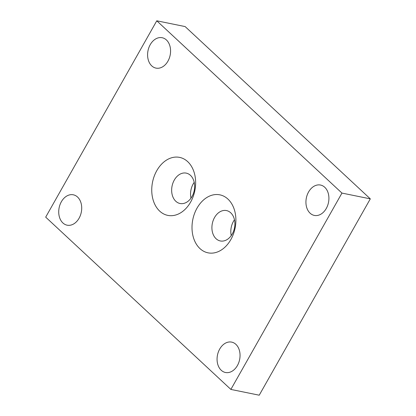<?xml version="1.0" encoding="UTF-8"?>
<svg xmlns="http://www.w3.org/2000/svg" width="416" height="416" viewBox="0 0 416 416"><rect width="100%" height="100%" fill="white"/><g stroke="black" fill="none" stroke-linecap="round" stroke-linejoin="round"><path stroke-width="0.62" d="M156.785 170.654A29.593 21.575 -78.5 0 0 159.697 211.125A29.593 21.575 -78.5 0 0 190.601 202.114A29.593 21.575 -78.5 0 0 187.689 161.647A29.593 21.575 -78.5 0 0 156.785 170.654M174.288 180.071A15.501 11.3 -78.5 0 0 180.05 203.502A15.501 11.3 -78.5 0 0 192 196.55A15.501 11.3 -78.5 0 0 186.243 173.124A15.501 11.3 -78.5 0 0 174.288 180.071M194.21 182.328A15.501 11.3 -78.5 0 0 193.196 183.924A15.501 11.3 -78.5 0 0 190.986 198.146M197.044 208.109A29.593 21.575 -78.5 0 0 199.95 248.576A29.593 21.575 -78.5 0 0 230.854 239.569A29.593 21.575 -78.5 0 0 227.947 199.098A29.593 21.575 -78.5 0 0 197.044 208.109M214.547 217.521A15.501 11.3 -78.5 0 0 220.308 240.952A15.501 11.3 -78.5 0 0 232.258 234A15.501 11.3 -78.5 0 0 226.496 210.574A15.501 11.3 -78.5 0 0 214.547 217.521M234.468 219.778A15.501 11.3 -78.5 0 0 233.449 221.374A15.501 11.3 -78.5 0 0 231.244 235.602M61.36 201.75A15.501 11.3 -78.5 0 0 67.122 225.181A15.501 11.3 -78.5 0 0 79.076 218.228A15.501 11.3 -78.5 0 0 73.315 194.802A15.501 11.3 -78.5 0 0 61.36 201.75M219.7 349.066A15.501 11.3 -78.5 0 0 225.462 372.492A15.501 11.3 -78.5 0 0 237.411 365.544A15.501 11.3 -78.5 0 0 231.655 342.113A15.501 11.3 -78.5 0 0 219.7 349.066M308.568 191.989A15.501 11.3 -78.5 0 0 314.33 215.42A15.501 11.3 -78.5 0 0 326.279 208.468A15.501 11.3 -78.5 0 0 320.518 185.042A15.501 11.3 -78.5 0 0 308.568 191.989M150.228 44.678A15.501 11.3 -78.5 0 0 155.99 68.11A15.501 11.3 -78.5 0 0 167.939 61.157A15.501 11.3 -78.5 0 0 162.183 37.731A15.501 11.3 -78.5 0 0 150.228 44.678M156.775 20.8L45.692 217.142L230.87 389.423L341.952 193.081L156.775 20.8L185.13 26.577L370.308 198.858L259.225 395.2L230.87 389.423M341.952 193.081L370.308 198.858"/></g></svg>
